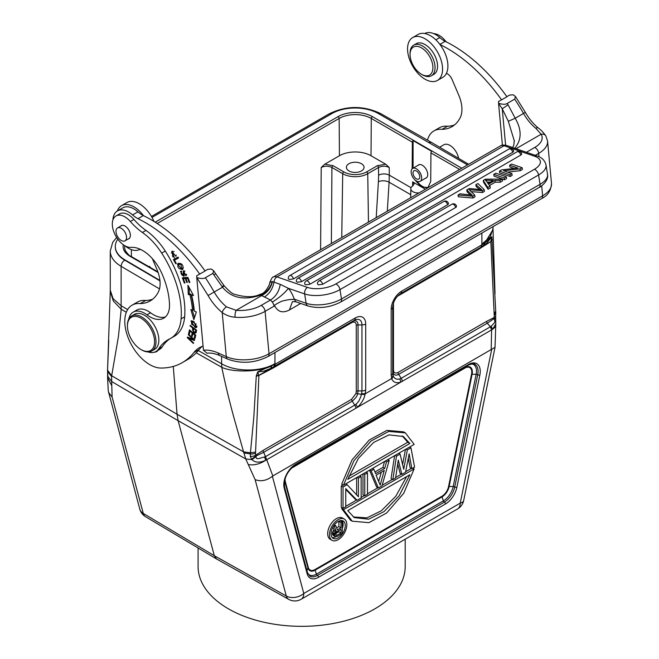 <?xml version="1.0" encoding="UTF-8"?>
<svg xmlns="http://www.w3.org/2000/svg" width="659" height="659" viewBox="0 0 659 659"><rect width="100%" height="100%" fill="white"/><g stroke="black" fill="none" stroke-linecap="round" stroke-linejoin="round"><path stroke-width="0.99" d="M427.469 140.145A35.355 20.413 60 0 1 433.943 130.902A35.355 20.413 60 0 1 442.098 129.329A56.723 32.752 -120 0 0 451.975 126.685A56.723 32.752 -120 0 0 459.727 118.554A27.785 16.038 -120 0 0 461.819 106.758A27.785 16.038 -120 0 0 458.73 95.085L451.959 79.245A7.578 4.374 -120 0 0 446.407 73.363A24.754 14.292 -120 0 0 447.881 64.689A24.754 14.292 -120 0 0 439.998 44.532A131.33 75.826 60 0 1 501.565 99.863L506.928 96.766A131.33 75.826 -120 0 0 445.154 41.344A25.256 14.58 60 0 1 439.775 37.579A22.225 12.834 -120 0 0 424.75 33.518M454.529 124.913A56.723 32.752 60 0 1 447.477 126.24A35.355 20.413 -120 0 0 439.306 127.805L433.943 130.902M538.996 156.727L538.683 153.374A30.306 15.429 174.7 0 0 547.571 141.067L545.874 135.968A5.05 4.226 149.1 0 0 541.138 134.23L535.816 128.291A5.05 2.274 -50.9 0 1 538.288 127.994C533.32 123.925 529.012 118.711 525.347 112.359L523.51 113.447A137.896 79.615 -120 0 0 514.687 99.138L507.183 103.471C505.535 104.6 502.66 104.534 498.55 103.274L498.566 101.445L501.565 99.863M514.687 99.138L515.478 96.511L513.196 94.814L509.638 95.053L506.845 96.659M458.713 158.424A12.628 7.29 -120 0 0 457.873 155.705A12.373 7.142 -120 0 0 449.001 144.906A12.373 7.142 -120 0 0 443.795 144.791L439.619 147.204M439.998 44.532A24.754 14.292 -120 0 0 418.045 34.474L412.682 37.571A24.754 14.292 60 0 1 431.233 43.659A24.754 14.292 60 0 1 442.527 67.778A24.754 14.292 60 0 1 437.436 80.439A24.754 14.292 60 0 1 418.885 74.352A24.754 14.292 60 0 1 407.591 50.232A24.754 14.292 60 0 1 412.682 37.571M437.436 80.439L442.79 77.35A24.754 14.292 -120 0 0 446.407 73.363M439.891 44.384L445.154 41.344M447.477 126.24L442.098 129.329M505.61 145.186L502.24 108.76L498.55 103.274L502.422 145.145M508.32 121.289L502.24 108.76L508.073 104.806L515.19 118.249L508.32 121.289L514.382 141.191M514.522 148.547C521.747 140.103 521.969 130.004 515.19 118.249L523.51 113.447A33.84 19.539 60 0 0 535.816 128.291M112.895 220.065A22.225 12.834 60 0 1 115.86 212.165A22.225 12.834 60 0 1 117.475 210.913A22.225 12.834 60 0 1 132.583 214.925A25.256 14.58 -120 0 0 137.97 218.689A131.33 75.826 60 0 1 199.718 274.095L196.753 275.693L196.744 277.521L203.466 350.226L207.05 353.249C210.674 352.697 214.941 353.488 219.851 355.613L227.8 359.163A5.05 3.221 -65.9 0 1 226.292 356.618A30.306 15.429 -5.3 0 0 269.02 353.759L542.612 195.805L541.682 185.789M205.377 277.719A137.896 79.615 60 0 1 214.2 292.019L208.079 295.496L196.744 277.521C200.847 278.782 203.73 278.848 205.377 277.719L212.873 273.386L213.664 270.758L211.382 269.061L207.824 269.3L205.023 270.915M203.087 346.09A55.562 32.077 -120 0 0 199.38 347.721A55.562 32.077 -120 0 0 193.87 352.54A116.173 67.078 60 0 1 182.329 362.607A116.173 67.078 60 0 1 160.969 368.051A35.355 20.413 60 0 1 124.946 324.665A35.355 20.413 60 0 1 132.113 305.15A35.355 20.413 60 0 1 140.285 303.585A56.723 32.752 -120 0 0 150.161 300.932A56.723 32.752 -120 0 0 158.382 291.929A27.785 16.038 -120 0 0 159.989 281.006A27.785 16.038 -120 0 0 156.9 269.333L152.295 258.567M165.425 316.921A27.785 16.038 60 0 1 150.532 312.778A22.727 13.122 -120 0 0 136.784 310.076L133.209 312.135A22.727 13.122 60 0 1 146.957 314.845A27.785 16.038 -120 0 0 163.762 318.149A27.785 16.038 -120 0 0 169.503 304.647A61.419 35.462 -120 0 0 169.215 300.216A61.419 35.462 -120 0 0 161.504 272.711A32.835 18.954 -120 0 0 131.034 247.38A17.678 10.206 60 0 1 112.409 225.823A17.678 10.206 60 0 1 115.984 215.954A17.678 10.206 60 0 1 130.35 221.506A50.512 29.161 -120 0 0 142.402 232.487A50.512 29.161 60 0 1 161.686 253.105A78.091 45.084 60 0 1 180.92 305.339A78.091 45.084 60 0 1 181.085 318.882A50.512 29.161 60 0 1 170.772 338.322A50.512 29.161 60 0 1 169.651 338.907A75.769 43.741 -120 0 0 167.979 339.797A75.769 43.741 -120 0 0 158.72 348.8A22.727 13.122 60 0 1 155.944 351.511A22.727 13.122 60 0 1 147.945 351.914M154.363 352.194A12.628 7.29 -120 0 0 156.653 351.601A12.628 7.29 -120 0 0 158.086 350.267M155.944 351.511L159.511 349.443A22.727 13.122 -120 0 0 162.287 346.741A75.769 43.741 60 0 1 169.816 338.833M170.772 338.322L174.338 336.255A50.512 29.161 -120 0 0 184.652 316.814A78.091 45.084 -120 0 0 184.487 303.28A78.091 45.084 -120 0 0 165.261 251.046A50.512 29.161 -120 0 0 145.968 230.419A50.512 29.161 60 0 1 133.917 219.447A17.678 10.206 -120 0 0 119.559 213.895L115.984 215.954M140.046 249.193A22.225 12.834 60 0 1 139.7 249.407A22.225 12.834 60 0 1 125.144 245.881M191.596 295.141L193.507 295.512L187.93 285.248L188.26 294.491L189.899 294.812A85.11 49.137 60 0 1 192.568 310.307L190.846 309.541L193.845 319.648L196.341 311.987L194.339 311.097A87.639 50.595 -120 0 0 191.596 295.141L193.005 294.589M189.874 282.48L187.955 277.406L182.345 277.785L184.322 283.024L184.99 282.983L183.359 278.666L185.27 278.543L186.736 282.423L187.395 282.382L185.929 278.493L187.642 278.378L189.215 282.53L189.874 282.48M178.045 257.101L173.416 259.564L175.772 263.765L176.315 263.468L174.454 260.165L178.548 257.99L178.045 257.101M174.355 257.834L173.96 256.87L172.724 256.779L172.32 252.24L176.027 256.466L171.801 251.326L174.355 257.834M196.258 332.078L196.547 330.134L190.196 325.307L190.097 325.991L192.675 327.951L192.477 329.278C193.227 332.449 194.43 333.635 196.077 332.82L196.258 332.078M193.771 321.567L190.953 320.892L195.229 327.647L196.407 327.556L193.771 321.567M178.474 263.336L177.419 264.185L182.222 269.696L182.955 268.996C183.474 265.322 181.983 263.435 178.474 263.336L178.136 263.493M183.144 273.403L183.186 275.602L181.892 275.017C180.854 273.378 180.788 272.307 181.695 271.805L181.258 270.948L180.467 271.524L183.787 276.426L184.256 275.091L183.91 271.697L186.011 275.742L183.342 270.865L183.144 273.403L183.812 273.015M181.258 270.948L180.467 271.524L181.307 271.038M195.739 335.176L189.479 329.854L188.639 333.487L189.372 334.113L190.072 331.123L192.197 332.935L191.571 335.629L192.304 336.255L192.93 333.561L194.85 335.192L194.183 338.067L194.924 338.693L195.739 335.176M193.087 339.237L187.486 337.062L187.288 337.68L193.408 343.487L193.598 342.911L188.787 338.355L194.389 340.522L194.586 339.904L188.466 334.105L188.276 334.681L193.087 339.237L193.581 338.957M137.97 218.689L143.324 215.592A131.33 75.826 60 0 1 143.522 215.691A131.33 75.826 -120 0 1 205.081 270.997L199.718 274.095M143.324 215.592A25.256 14.58 60 0 1 137.937 211.827A22.225 12.834 -120 0 0 122.829 207.824L117.475 210.913M140.977 249.637A24.754 14.292 60 0 1 139.609 249.464M117.384 210.971A24.754 14.292 60 0 1 121.569 205.633A24.754 14.292 60 0 1 143.522 215.691M128.859 318.857A22.727 13.122 60 0 1 133.209 312.135M128.052 239.077A7.578 4.374 -120 0 0 128.802 238.789A7.578 4.374 -120 0 0 130.334 234.555A7.578 4.374 -120 0 0 126.759 227.388A7.578 4.374 -120 0 0 121.223 225.666A7.578 4.374 -120 0 0 120.597 226.169M151.817 350.967L154.676 349.319A20.207 11.664 -120 0 0 157.443 332.095A20.207 11.664 -120 0 0 142.97 314.508A20.207 11.664 -120 0 0 134.477 314.327L131.619 315.974A20.207 11.664 60 0 1 140.12 316.155A20.207 11.664 60 0 1 155.911 339.822A20.207 11.664 60 0 1 151.817 350.967A20.207 11.664 60 0 1 143.324 350.786A20.207 11.664 60 0 1 141.718 349.97L141.001 349.558A19.193 11.079 60 0 1 127.517 327.853A19.193 11.079 60 0 1 127.434 326.048A19.193 11.079 60 0 1 139.486 317.432A19.193 11.079 60 0 1 154.494 339.912A19.193 11.079 60 0 1 142.525 350.333A19.193 11.079 60 0 1 141.001 349.558M125.869 234.102A7.447 4.3 60 0 1 124.988 240.84A7.447 4.3 60 0 1 116.651 234.67A7.447 4.3 60 0 1 117.533 227.94A7.447 4.3 60 0 1 125.869 234.102M127.434 326.048L127.434 325.225A20.207 11.664 60 0 1 131.619 315.974M152.715 299.161A56.723 32.752 60 0 1 145.647 300.488A35.355 20.413 -120 0 0 137.467 302.053L132.113 305.15M182.329 362.607L187.691 359.509A116.173 67.078 -120 0 0 199.224 349.443A55.562 32.077 60 0 1 202.189 346.403M153.975 221.44A24.754 14.292 -120 0 0 126.923 202.544L121.569 205.633M140.285 303.585L145.647 300.488M429.174 142.385L431.34 142.336L468.648 164.256M115.317 246.672A32.835 18.954 0 0 0 115.309 246.878A32.835 18.954 0 0 0 124.724 260.165L159.972 280.874M159.931 280.429L124.724 259.753A32.835 18.954 180 0 1 115.309 246.466A32.835 18.954 180 0 1 117.829 239.192M467.511 164.915L378.159 113.439A32.835 18.954 180 0 0 331.922 113.554L152.007 217.429M412.163 168.836L412.361 142.163A1.516 0.873 -60 0 1 413.078 140.589L413.078 168.21M459.644 169.462L430.937 152.888A1.516 0.873 120 0 1 431.653 151.315L413.078 140.589M410.755 194.693L389.09 182.189L389.288 175.146A7.578 4.259 179.6 0 0 378.579 175.203L378.521 167.485C382.088 165.788 385.663 165.796 389.23 167.501L385.704 164.223L371.009 155.738A22.324 12.892 180 0 0 339.434 155.738L339.154 118.447L157.204 223.492M414.602 179.569L421.356 186.884L412.649 181.859L414.132 183.943L412.773 185.912A7.265 4.193 180 0 0 410.821 188.746L410.722 197.7M385.704 164.223L377.45 165.648L366.668 171.875A16.187 9.35 180 0 1 343.767 171.867L333.001 165.656L324.747 164.223L339.434 155.738M361.47 163.72A8.839 5.107 0 0 0 351.84 162.608A8.839 5.107 0 0 0 346.387 167.328A8.839 5.107 0 0 0 348.973 170.936A8.839 5.107 0 0 0 358.603 172.04A8.839 5.107 0 0 0 364.065 167.328A8.839 5.107 0 0 0 361.47 163.72M430.937 152.888L430.722 181.48L427.946 187.518L421.356 186.884L425.409 189.224M418.976 192.939A7.265 4.193 180 0 1 412.946 191.736A7.265 4.193 180 0 1 410.821 188.746M428.424 187.205A13.131 7.578 60 0 1 422.361 186.299A13.131 7.578 60 0 1 417.048 181.299M425.401 178.301A7.578 4.374 -120 0 0 426.151 178.012A7.578 4.374 -120 0 0 427.724 174.544A7.578 4.374 -120 0 0 424.412 166.925A7.578 4.374 -120 0 0 418.572 164.89A7.578 4.374 -120 0 0 417.954 165.401M415.813 168.506A7.447 4.3 60 0 1 421.15 174.997A7.447 4.3 60 0 1 420.129 181.349A7.447 4.3 60 0 1 416.999 181.283A7.447 4.3 60 0 1 411.661 174.792A7.447 4.3 60 0 1 412.682 168.44A7.447 4.3 60 0 1 415.813 168.506M416.785 179.009A4.802 2.768 -120 0 0 418.803 179.05A4.802 2.768 -120 0 0 419.462 174.956A4.802 2.768 -120 0 0 416.027 170.78A4.802 2.768 -120 0 0 414.009 170.739A4.802 2.768 -120 0 0 413.35 174.833A4.802 2.768 -120 0 0 416.785 179.009M149.198 266.854L149.807 266.458L148.662 266.549M198.095 547.975L198.095 566.551A103.545 59.78 0 0 0 228.426 608.825A103.545 59.78 0 0 0 341.271 621.791A103.545 59.78 0 0 0 405.194 566.551L405.194 539.194M255.132 479.645C260.898 481.778 266.656 480.658 272.381 476.284L272.834 475.955L266.714 459.727L265.602 460.377C259.547 462.939 255.008 462.684 251.977 459.603L245.749 458.944L255.132 479.645L286.303 596.008L214.315 555.718L216.58 558.98L288.683 599.336A12.628 7.307 -60.8 0 1 286.303 596.008A12.628 8.929 -15 0 0 295.125 597.359A12.628 8.929 -15 0 0 303.783 593.471A12.628 7.29 60 0 1 301.163 599.253L457.626 508.921A12.628 7.29 -120 0 0 460.237 503.138A12.628 5.157 11.6 0 0 463.681 500.519L495.033 347.326L495.708 326.567L492.619 329.311L491.153 326.271L490.411 326.79L491.598 329.895L492.619 329.311L495.782 323.89L495.708 326.567M272.834 475.955L495.033 347.326M108.249 390.869L139.79 509.102A12.628 8.929 -15 0 0 143.283 513.435L214.315 555.718L178.136 420.697L177.057 414.247L243.566 451.868L233.871 417.452C229.068 399.848 225.04 383.134 221.795 367.31C233.097 372.739 259.135 371.948 271.722 366L270.882 368.323L264.004 371.116L257.966 371.915L258.023 372.912L258.913 375.473L272.266 368.521L351.651 322.696A6.532 3.773 -60 0 1 354.896 322.358A6.532 3.773 -60 0 1 356.272 325.373L356.272 391.347L355.951 393.481L351.651 399.263A2.529 1.458 -120 0 0 352.26 401.166C358.916 395.153 356.84 394.263 357.648 393.637L358.051 390.919L361.956 390.919L361.956 324.928A11.079 6.392 120 0 0 354.122 320.406L270.882 368.323M108.48 392.27L112.104 397.072L111.684 381.545L178.136 420.697L245.749 458.944L243.566 451.868L250.436 452.782L253.822 417.065L256.269 376.24L258.913 375.473L255.527 453.079A42.234 24.383 -60 0 0 255.61 455.245L256.153 456.539C255.931 458.491 256.936 459.134 259.176 458.466L265.503 456.638L263.666 452.313L256.079 455.995L251.54 459.166L250.272 456.283A5.305 3.287 -3.9 0 0 255.61 455.245L263.056 450.41A2.529 1.458 -120 0 0 263.666 452.313L352.26 401.166L354.74 405.12L355.934 404.296C360.102 400.062 358.776 400.515 360.473 397.501L361.478 394.329L355.951 393.481M108.257 390.952L107.59 377.731L111.758 385.688M107.672 374.543L107.722 371.552L111.602 376.594L111.684 381.545L107.796 376.355L107.59 377.731M107.574 369.592L110.259 291.303L113.29 300.949L121.198 309.236L118.447 336.395L111.684 375.729L107.714 370.391L107.722 371.552A5.305 3.097 179.4 0 1 107.532 370.745L107.631 373.225A5.305 3.287 -3.9 0 0 107.87 374.065M107.845 376.198L107.705 374.312M108.694 342.243L108.784 340.514M110.259 290.158L113.076 298.659L121.124 305.751L121.198 309.236L126.33 312.251M391.174 375.317L391.174 309.326A5.305 3.064 0 0 0 392.723 307.16L392.723 373.151A5.305 3.064 0 0 1 391.174 375.317L391.817 379.073C393.398 382.418 396.38 383.447 400.763 382.154L491.598 329.895L491.186 349.896M495.799 323.347L495.782 323.89M495.453 318.338L493.995 318.635L494.126 317.539A5.305 2.825 3.6 0 0 495.667 315.719L495.782 323.866M402.377 381.404A5.305 3.064 -120 0 0 401.174 378.307L490.411 326.79L487.281 323.207L493.995 318.635L494.217 319.08C495.494 322.721 494.851 322.144 491.153 326.271M495.502 318.989L494.217 319.08M401.174 378.307L399.939 378.884C396.734 379.749 394.486 378.785 393.209 376.009L393.135 373.151C394.28 375.309 396.133 375.704 398.687 374.353L401.174 378.307M493.031 226.622L493.031 228.599L490.148 236.985L481.902 244.094L481.688 244.967A5.305 3.064 -120 0 1 480.592 247.397L481.927 246.623M483.558 245.535L484.81 242.973L481.951 244.81L480.872 247.232L486.622 243.253L491.771 236.927L484.81 242.973L493.031 229.571L493.031 228.599M492.257 239.991L490.823 241.589L494.209 315.282L495.757 313.19L495.749 312.012L491.795 236.672M491.993 237.339L491.705 237.998L491.771 236.927M492.224 239.423L490.815 241.4L491.705 237.998M397.212 296.476A6.532 3.773 -60 0 1 398.085 295.883L477.47 250.049L490.823 241.589L482.668 246.128M494.209 315.282A43.189 24.927 -60 0 1 494.126 317.539L486.671 321.312L398.085 372.459C395.919 373.447 394.494 373.175 393.785 371.635L393.464 369.872A2.529 1.458 0 0 0 392.723 370.902L392.723 307.16C393.316 301.476 395.919 296.954 400.557 293.601L400.557 293.601A5.305 3.064 60 0 0 401.652 291.171A14.828 8.551 120 0 0 391.174 309.326M483.714 245.436L486.622 243.262M400.557 293.601L480.872 247.232M446.415 41.962A50.512 29.161 60 0 1 444.685 40.042A17.678 10.206 -120 0 0 433.77 33.667M365.07 394.519L365.704 390.021A5.305 3.064 180 0 1 361.956 390.919L361.478 394.329L365.07 394.519C363.892 399.428 361.371 403.637 357.499 407.138L355.934 404.296M355.942 408.218L266.714 459.727L265.503 456.638L354.74 405.12A5.305 3.064 -120 0 1 355.942 408.218L400.763 382.154L399.939 378.884M251.54 459.166L251.977 459.603L256.153 456.539M250.272 456.283L250.436 452.782L255.535 452.082M256.269 376.24L256.367 375.589L258.938 375.268L274.086 366.618A5.305 3.064 60 0 0 275.19 364.188L257.883 371.725L256.367 375.589M257.183 372.903L258.023 372.912M255.527 453.079A5.305 3.097 -0.6 0 1 250.354 453.903L243.822 452.931M264.654 457.033L265.602 460.377C259.44 464.216 253.674 465.592 248.303 464.521M111.602 376.594L111.684 375.729L177.057 414.247L173.268 366.412M273.798 366.783L274.943 363.628C261.03 372.047 235.634 372.113 221.597 363.76L221.795 367.31L196.258 352.829M274.754 366.231L272.785 367.368A2.529 1.458 -120 0 0 272.266 368.521M112.104 397.072L143.283 513.435A12.628 7.274 120.8 0 0 145.524 516.681L145.524 516.681A12.628 12.628 0 0 1 139.79 509.11M343.034 484.958L341.247 485.996L341.247 507.356L343.034 508.386L343.034 487.026L347.112 484.67L358.43 496.771L358.43 478.137L361.148 476.564L361.148 497.932L357.071 500.28L345.753 488.632L345.753 506.82L343.034 508.386M345.753 489.439L355.283 499.25L357.071 500.28M356.643 477.594L356.643 494.86M362.985 473.936L362.985 494.802L364.773 495.84L367.491 494.266L367.491 472.907L364.773 474.472L363.414 473.689M384.559 461.481L382.912 467.396L374.955 471.984M369.493 470.18L376.569 486.96L378.357 487.989L371.108 470.814L373.826 469.241L375.638 473.656L384.699 468.425L386.503 461.926L389.222 460.353L381.981 485.905L378.357 487.989M394.601 455.682L391.059 478.599L392.846 479.628L396.471 456.168L400.095 454.076L403.72 469.257L407.336 449.899L410.961 447.807L414.585 467.074L411.867 468.648L409.148 453.853L405.524 472.305L401.908 474.398L398.283 460.122L395.565 478.055L392.846 479.628M397.715 463.887L400.12 473.368L401.908 474.398M408.325 458.054L410.079 467.618L411.867 468.648M405.45 449.422L402.608 464.611M405.367 432.881L403.58 431.851L386.915 430.385L369.213 440.039L352.12 459.768L341.675 484.176L343.463 485.205L414.157 444.397L405.367 432.881L388.703 431.423L370.992 441.069L353.899 460.798L343.463 485.205M411.438 468.401L405.639 471.745M401.479 474.151L395.647 477.511M392.418 479.381L382.146 485.312M377.928 487.742L367.491 493.772M364.345 495.593L361.148 497.43M356.643 500.033L345.753 506.326M342.606 508.138L341.675 508.674L350.456 520.173L352.244 521.203L343.463 509.704L341.675 508.674M344.286 519.053L342.499 518.023A12.274 7.084 120 0 0 336.362 518.633A12.274 7.084 120 0 0 328.347 529.449A12.274 7.084 120 0 0 330.225 539.284L332.012 540.314A12.274 7.084 -60 0 1 329.467 534.696A12.274 7.084 -60 0 1 338.149 519.663A12.274 7.084 -60 0 1 344.286 519.053A12.274 7.084 -60 0 1 346.832 524.671A12.274 7.084 -60 0 1 338.149 539.705A12.274 7.084 -60 0 1 332.012 540.314M347.112 484.67L345.753 483.887M359.789 475.782L361.148 476.564M358.43 478.137L357.071 477.347M341.247 485.996L343.034 487.026M364.773 495.84L364.773 474.472M366.132 472.124L367.491 472.907M389.222 460.353L387.871 459.57M380.169 485.131L384.246 470.501L376.091 475.213L380.169 485.131M369.757 470.032L371.108 470.814M372.467 468.458L373.826 469.241M382.912 467.396L384.699 468.425M385.153 461.143L386.503 461.926M381.281 472.215L378.686 481.523M400.095 454.076L398.736 453.293M409.601 447.024L410.961 447.807M407.336 449.899L405.985 449.109M395.112 455.385L396.471 456.168M409.873 443.482L403.333 436.489L388.967 434.891L373.62 442.461L358.43 458.351L347.746 479.348L409.873 443.482L407.732 442.247L402.229 435.912M348.85 476.243L407.732 442.247M412.798 468.104L414.157 468.895L343.463 509.704M414.157 468.895L403.712 493.294L386.619 513.015L368.908 522.661L352.244 521.203M347.746 510.618L354.287 517.603L368.645 519.21L383.991 511.639L399.189 495.749L409.873 474.744L347.746 510.618M406.628 476.622L395.82 496.202L381.413 510.733L366.972 517.859L353.24 516.944M338.149 537.892A10.05 5.807 120 0 0 345.258 525.577A10.05 5.807 120 0 0 343.174 520.981A10.05 5.807 120 0 0 338.149 521.475A10.05 5.807 120 0 0 331.04 533.79A10.05 5.807 120 0 0 333.124 538.387A10.05 5.807 120 0 0 338.149 537.892M341.988 520.561A10.05 5.807 -60 0 1 343.117 524.342A10.05 5.807 -60 0 1 342.285 528.666M335.826 536.755A10.05 5.807 -60 0 1 332.169 537.571M332.902 527.175L334.014 529.885L332.531 532.233L332.325 534.103L333.166 535.355L335.307 536.591L334.467 534.342L336.156 531.121L334.253 526.483L335.736 525.635L337.424 529.894L341.016 527.818L341.016 522.587L342.285 521.854L342.285 533.568L337.21 536.492L335.307 536.591M340.019 520.684L338.874 521.343L338.874 526.582L336.625 527.875M335.736 525.635L334.41 524.869M337.004 531.632L335.736 533.856L336.37 535.487L341.016 533.049L341.016 529.309L337.004 531.632M338.874 521.343L341.016 522.587M341.016 527.818L338.874 526.582M340.192 520.643L342.285 521.854M332.531 534.729L334.673 535.965M332.325 534.103L334.467 535.339M332.325 533.106L334.467 534.342M332.531 532.233L334.673 533.469M333.166 530.874L335.307 532.11M334.014 529.885L336.156 531.121M333.553 526.08L334.253 526.483M338.874 530.553L338.874 531.813L335.802 533.584M341.016 533.049L338.874 531.813M337.004 535.372L335.744 534.647M324.747 164.223L321.213 167.501C324.78 165.796 328.355 165.788 331.93 167.485L342.705 173.704L341.749 237.52M222.594 286.245C224.472 285.182 224.447 285.504 222.528 287.217L213.763 274.729L215.724 273.839L213.664 270.758M226.507 306.863A33.84 19.539 -120 0 1 214.2 292.019L222.528 287.217C231.424 298.09 244.168 300.71 260.742 295.067L261.648 295.594L236.136 310.331A5.05 1.45 94.9 0 0 235.082 317.226C230.189 316.831 225.905 315.274 222.215 312.555A5.05 2.274 -50.9 0 1 226.507 306.863L236.136 310.331A25.256 12.851 174.7 0 0 261.145 305.414L270.528 300.002L272.282 302.077A5.05 2.916 -120 0 1 274.02 306.18L274.943 306.287C278.123 312.078 282.942 313.305 289.416 309.969L292.439 301.633M260.132 294.285L260.742 295.067C266.565 292.39 270.388 287.868 272.216 281.5L269.803 282.497L269.366 284.556C266.483 290.619 263.402 293.865 260.132 294.285C253.937 297.481 245.42 297.481 234.588 294.301C232.569 294.029 229.044 291.13 224.027 285.611L215.724 273.839M274.943 306.287C272.472 306.361 274.696 304.689 281.624 301.262C296.056 297.349 294.795 301.32 293.963 298.387A20.207 11.664 -120 0 0 288.411 288.337L280.232 284.367L272.216 281.5M272.455 281.558C270.882 288.074 267.282 292.753 261.648 295.594L270.528 300.002C275.857 296.583 279.095 291.369 280.232 284.367M269.795 282.505C271.599 278.296 272.76 276.483 273.287 277.052A10.099 5.832 60 0 1 276.928 276.895A5.05 3.435 109 0 0 274.012 282.027C272.727 288.807 269.506 293.815 264.341 297.069M489.489 185.525L495.255 182.197L500.239 182.246L502.57 180.904L502.29 179.124L485.461 179.166L483.253 180.442L487.817 187.477L488.097 189.257L490.271 188.004L489.983 186.225L488.508 184.149L494.975 180.418L499.959 180.467L500.239 182.246M483.253 180.442L483.533 182.222L488.097 189.257M466.761 189.957L469.233 188.532L481.68 189.668L475.847 184.718L477.907 183.523L484.167 189.586L482.19 190.723L469.216 189.71L474.711 195.048L472.627 196.25L458.013 195.006L460.114 193.795L472.157 195.171L466.761 189.957L467.05 191.744L470.221 194.907M458.013 195.006L458.302 196.794L472.907 198.03L474.999 196.827L474.711 195.048M471.234 191.637L482.479 192.51L484.447 191.365L484.167 189.586M475.847 184.718L476.127 186.497L479.455 189.339M504.555 179.759L494.052 176.151L493.772 174.371L504.275 177.979L504.555 179.759L506.606 178.573L506.318 176.793L495.823 173.185L493.772 174.371M455.6 207.544A3.031 1.367 -9 0 0 456.489 206.341A3.031 3.031 0 0 0 451.983 204.191A3.031 1.746 -120 0 1 453.071 204.15A3.031 1.746 -120 0 1 453.26 204.224A3.031 1.746 -120 0 1 455.6 207.544L322.63 284.309L318.396 284.828L317.539 284.062A3.031 3.031 0 0 1 319.014 280.965A3.031 1.746 60 0 1 320.109 280.915A3.031 1.746 60 0 1 320.29 280.989A3.031 1.746 60 0 1 322.63 284.309M447.543 204.776A3.031 1.367 -9 0 0 448.441 203.573A3.031 3.031 0 0 0 443.927 201.423A3.031 1.746 -120 0 1 445.023 201.382A3.031 1.746 -120 0 1 445.204 201.456A3.031 1.746 -120 0 1 447.543 204.776L309.812 284.293L305.57 284.812L304.722 284.045A3.031 3.031 0 0 1 306.196 280.948A3.031 1.746 60 0 1 307.283 280.899A3.031 1.746 60 0 1 307.473 280.973A3.031 1.746 60 0 1 309.812 284.293M520.75 155.096A3.031 1.367 -9 0 0 521.64 153.893A3.031 3.031 0 0 0 517.134 151.743A3.031 1.746 -120 0 1 518.229 151.702A3.031 1.746 -120 0 1 518.411 151.776A3.031 1.746 -120 0 1 520.75 155.096L301.451 281.706L297.209 282.225L296.352 281.459A3.031 3.031 0 0 1 297.835 278.362A3.031 1.746 60 0 1 298.922 278.312A3.031 1.746 60 0 1 299.104 278.386A3.031 1.746 60 0 1 301.451 281.706M512.702 152.328A3.031 1.367 -9 0 0 513.592 151.125A3.031 3.031 0 0 0 509.086 148.975A3.031 1.746 -120 0 1 510.173 148.934A3.031 1.746 -120 0 1 510.354 149.008A3.031 1.746 -120 0 1 512.702 152.328L293.395 278.938L289.161 279.457L288.304 278.691A3.031 3.031 0 0 1 289.779 275.594A3.031 1.746 60 0 1 290.874 275.544A3.031 1.746 60 0 1 291.056 275.619A3.031 1.746 60 0 1 293.395 278.938M507.587 172.114L520.28 170.681L522.381 169.47L522.093 167.691L511.59 164.075L509.629 165.211L517.875 168.045L501.507 169.898L499.407 171.118L509.909 174.726L510.19 176.505L499.687 172.897L499.407 171.118M514.193 168.465L509.909 166.991L509.629 165.211M510.19 176.505L512.15 175.368L511.87 173.589L503.616 170.755L519.992 168.902L522.093 167.691M293.963 298.387L295.858 301.789L292.497 301.6M487.817 187.477L489.983 186.225M499.959 180.467L502.29 179.124M495.255 182.197L494.975 180.418M486.581 181.382L487.965 183.424L493.212 180.393L485.411 180.212L486.581 181.382M487.042 182.057L490.205 182.131M482.19 190.723L482.479 192.51M472.627 196.25L472.907 198.03M504.275 177.979L506.318 176.793M509.909 174.726L511.87 173.589M520.28 170.681L519.992 168.902M194.504 317.63L192.296 310.191M189.899 294.812L190.97 294.194A85.11 49.137 -120 0 1 193.639 309.689L192.568 310.307M188.26 294.491L189.331 293.873L189.1 287.406M190.97 294.194L189.331 293.873M189.215 282.53L189.776 282.209M187.642 278.378L188.202 278.057M185.929 278.493L188.103 277.801M186.736 282.423L187.288 282.11M185.27 278.543L186.34 277.925L184.429 278.049L183.359 278.666M184.322 283.024L184.882 282.703M183.869 278.37L183.614 277.703M174.454 260.165L178.523 257.949M175.772 263.765L176.307 263.452M174.989 259.852L174.503 258.987M174.075 257.15L173.638 256.944M171.488 253.007L172.361 251.095M176.381 255.124L175.368 255.708M174.083 251.367L172.32 252.24M196.16 332.589L195.377 332.185M192.675 327.951L193.244 327.622M193.581 328.429L193.655 327.935M190.097 325.991L190.665 325.661M196.324 331.592L195.344 332.161C193.697 332.227 193.054 331.016 193.425 328.52L195.698 330.25L195.237 332.268L196.308 331.65M195.698 330.25L196.267 329.92M193.993 328.19L193.425 328.52M196.827 327.095L195.641 326.806M191.431 321.757L191.596 320.735M192.766 321.024L191.481 321.724L193.705 322.3L195.731 324.228L195.847 326.724L191.662 324.286L191.481 321.724M195.847 326.724L196.992 326.057M178.136 264.819L178.729 263.254M182.7 269.325L180.681 269.086M179.998 263.658L178.581 264.44L180.887 264.391L181.719 268.773L179.528 268.823C177.493 267.093 177.296 265.585 178.927 264.275L180.755 263.493M181.719 268.773L183.293 267.719M185.706 275.866L186.258 275.544M183.985 271.656L184.026 270.758M186.563 274.819L186.555 274.268M184.182 275.932L183.26 275.561M181.34 272.01L181.398 271.228M194.183 338.067L195.204 337.482M194.85 335.192L195.393 334.879M190.121 331.098L190.253 330.513M192.988 333.528L193.128 332.952M190.608 330.81L190.072 331.123M188.639 333.487L189.66 332.902M192.741 332.622L192.197 332.935M192.593 335.044L191.571 335.629M193.474 333.248L192.93 333.561M188.276 334.681L188.771 334.393M188.787 338.355L189.603 337.886M193.985 339.336L193.351 339.088M187.288 337.68L188.004 337.268M431.398 75.76L433.902 74.319A17.678 10.206 -120 0 0 428.523 47.135A17.678 10.206 -120 0 0 416.216 43.692L413.72 45.141A17.678 10.206 60 0 1 426.019 48.577A17.678 10.206 60 0 1 431.398 75.76A17.678 10.206 60 0 1 422.559 74.887L421.488 74.269A16.162 9.333 60 0 1 418.317 71.922A16.162 9.333 60 0 1 410.055 54.466A16.162 9.333 60 0 1 424.651 50.216A16.162 9.333 60 0 1 432.806 69.45A16.162 9.333 60 0 1 421.488 74.269M410.055 54.466L410.055 53.231A17.678 10.206 60 0 1 413.72 45.141M435.854 39.845L439.775 37.579M507.183 103.471A137.896 79.615 60 0 1 508.073 104.806M535.289 155.335L538.683 153.374A5.05 2.916 -120 0 0 534.737 147.459A25.256 12.851 174.7 0 0 541.138 134.23L516.046 148.72M542.612 195.805A30.306 15.429 -5.3 0 0 551.492 183.49C551.064 190.624 547.761 195.657 541.591 198.59A5.05 2.916 -120 0 0 542.612 195.805M132.583 214.925L137.937 211.827M133.917 219.447L130.35 221.506M145.968 230.419L142.402 232.487M165.261 251.046L161.686 253.105M184.652 316.814L181.085 318.882M162.287 346.741L158.72 348.8M150.532 312.778L146.957 314.845M199.224 349.443L193.87 352.54M159.503 288.881L121.124 266.335L121.124 305.751L127.648 309.582M221.589 356.387L221.597 363.76L198.318 350.563M378.538 113.653L380.647 113.579C363.504 105.448 346.42 105.498 329.393 113.719L151.455 216.449M331.551 113.768L329.401 113.719M116.643 237.462L112.722 242.314L110.259 251.005A37.884 21.871 0 0 0 121.124 266.335C121.338 263.707 122.541 261.648 124.724 260.165L124.724 259.753M123.307 244.72A24.235 13.996 0 0 0 130.202 256.4L158.119 272.521M155.186 222.198L338.092 116.602A24.235 13.996 0 0 1 372.36 116.602L461.778 168.226M157.896 271.879L130.968 256.335A1.516 0.873 120 0 0 130.21 256.409M124.889 245.741A22.719 13.114 0 0 0 124.625 247.817L125.202 250.486C127.887 254.25 129.807 256.194 130.968 256.335M372.36 116.602A1.516 0.873 120 0 0 371.289 118.447A22.719 13.114 0 0 0 339.154 118.447A1.516 0.873 -120 0 0 338.083 116.602M412.361 142.163L371.289 118.447L371.009 155.738M411.051 187.708L389.288 175.146L389.23 167.501M412.649 181.859L412.583 186.027M368.463 222.099L367.738 173.704L378.521 167.485A1.516 0.873 -120 0 0 377.45 165.648M378.579 175.203A93.471 54.903 -60.9 0 1 378.398 181.719L376.207 217.627M387.319 211.218L389.09 182.189A7.578 3.88 3.5 0 0 378.398 181.719M366.668 171.875A1.516 0.873 60 0 1 367.738 173.712A17.702 10.223 180 0 1 342.705 173.712A1.516 0.873 120 0 1 343.776 171.875M331.362 243.525L331.93 167.485A1.516 0.873 120 0 1 333.001 165.648M149.824 267.216L149.807 266.458M272.381 476.284L303.783 593.471L460.237 503.138L491.639 349.698M445.492 503.978A16.673 9.621 120 0 0 456.868 487.322L479.843 375.078A16.673 9.621 120 0 0 468.458 364.518L295.562 464.331A16.673 9.621 120 0 0 284.177 488.039L307.152 573.767A16.673 9.621 120 0 0 318.536 577.276L445.492 503.978A1.516 0.873 -120 0 0 444.388 502.109A15.157 8.748 120 0 0 454.743 486.968A1.516 0.618 11.6 0 0 456.868 487.322M391.817 379.073L393.209 376.009L393.135 373.151L393.785 371.635M361.626 393.711L365.259 393.769L391.619 378.546L393.061 375.564M401.652 291.171L481.688 244.967M274.943 363.628L274.968 352.524M275.19 364.188L355.226 317.976A5.305 3.064 60 0 1 354.122 320.406L352.17 321.534A2.529 1.458 -120 0 0 351.651 322.688M365.704 390.021L365.704 324.03A14.828 8.559 120 0 0 355.226 317.976M481.877 233.064L481.902 244.094M495.576 311.254L494.201 314.294M495.667 315.71L495.766 313.14M393.547 302.827A6.532 3.773 -60 0 0 393.464 303.881L393.464 369.872M398.085 372.459A2.529 1.458 -120 0 0 398.687 374.353L487.281 323.207A2.529 1.458 60 0 1 486.671 321.312M458.145 260.354L477.989 248.896A2.529 1.458 60 0 0 477.47 250.049M443.779 40.561L444.685 40.042M365.704 324.03A5.305 3.064 180 0 1 361.956 324.928L358.051 324.928A8.32 4.802 120 0 0 352.236 321.501M263.056 450.41L351.651 399.263M273.386 367.022L352.17 321.534M356.272 325.357A2.529 1.458 180 0 1 358.051 324.928L358.051 390.919A2.529 1.458 0 0 0 356.272 391.347M108.677 342.565L107.532 370.745A5.305 3.097 179.4 0 1 107.532 370.696M307.152 573.758A1.516 1.071 -15 0 0 307.539 572.753L309.994 576.23A15.157 8.748 120 0 0 317.44 575.406L444.388 502.109A1.516 0.873 60 0 1 443.408 500.856L442.024 496.886L315.076 570.183A10.42 6.013 -60 0 1 307.959 567.984L306.937 570.488M307.786 573.503A14.317 8.262 120 0 0 316.452 574.154A1.516 0.873 -120 0 0 317.44 575.406A1.516 0.873 60 0 1 318.536 577.276M307.539 572.753L284.573 487.026A1.516 1.071 165 0 1 284.177 488.039M295.562 464.331A1.516 0.873 60 0 1 295.248 465.032L468.145 365.21A1.516 0.873 -120 0 0 468.458 364.518M479.843 375.078A1.516 0.618 -168.4 0 1 477.709 374.724A15.157 8.748 120 0 0 475.065 364.452C474.752 363.34 472.445 363.595 468.145 365.21M454.735 486.968L477.709 374.724A1.516 0.618 11.6 0 0 476.152 374.304L453.186 486.548A1.516 0.618 -168.4 0 1 454.735 486.968M292.176 467.322L464.999 367.623A10.42 6.013 -60 0 1 472.116 374.221A1.516 0.618 11.6 0 0 471.539 374.279L448.573 486.523A1.516 0.618 -168.4 0 1 449.15 486.466A10.42 6.013 -60 0 1 442.024 496.886A1.516 0.873 60 0 1 441.917 496.268L314.961 569.557A1.516 0.873 -120 0 0 315.076 570.183L316.452 574.154L443.408 500.856A14.317 8.262 120 0 0 453.186 486.548L449.15 486.466L472.116 374.221L476.152 374.304A14.317 8.262 120 0 0 471.597 363.9M291.953 467.528A10.42 6.013 -60 0 1 292.11 467.437A1.516 0.873 -120 0 0 291.995 467.923L464.883 368.109A1.516 0.873 60 0 1 464.999 367.623L465.509 366.733M284.218 484.143L284.985 482.264A10.42 6.013 -60 0 1 284.737 480.024M284.985 482.264L307.959 567.984A1.516 1.071 165 0 1 308.305 567.506L285.339 481.787A1.516 1.071 -15 0 0 284.985 482.264M448.573 486.523A9.745 5.626 -60 0 1 441.917 496.268M314.961 569.557A9.745 5.626 -60 0 1 308.305 567.506M285.339 481.787A9.745 5.626 -60 0 1 285.223 478.294M290.693 468.821A9.745 5.626 -60 0 1 291.995 467.923M464.883 368.109A9.745 5.626 -60 0 1 471.539 374.279M131.363 249.629L131.421 256.59M321.213 167.501L320.595 249.736M213.763 274.729A137.896 79.615 -120 0 0 212.873 273.386M506.433 145.417L537.011 155.928A5.05 3.435 -71 0 0 534.655 156.257L504.086 145.746A10.099 5.832 -120 0 0 500.453 145.903C501.268 145.013 503.27 144.848 506.433 145.417A5.05 3.435 109 0 0 504.086 145.746L276.928 276.895L307.498 287.406A5.05 3.435 -71 0 0 304.631 293.914L306.122 303.264L294.894 299.4M300.702 303.453L289.416 309.969M274.02 306.18L265.091 311.336L269.02 353.759A5.05 2.916 60 0 1 267.991 356.552L541.591 198.59M261.145 305.414A5.05 2.916 60 0 1 265.091 311.336A30.306 15.429 174.7 0 1 235.082 317.226M203.466 350.226A53.033 30.619 -120 0 1 208.796 350.291A53.033 30.619 -120 0 1 218.343 353.059L226.292 356.618L222.215 312.555A38.897 22.455 -120 0 1 208.079 295.496M218.343 353.059A5.05 3.221 114.1 0 0 219.851 355.613M272.282 302.077C279.078 297.86 284.457 293.288 288.411 288.337L304.631 293.914A25.256 11.401 171 0 0 339.995 289.622L341.486 298.972L540.067 184.314L538.584 174.973A5.05 2.916 -120 0 0 534.375 169.314A20.207 9.119 171 0 0 534.655 156.257M307.498 287.406A20.207 9.119 171 0 0 335.785 283.971L534.375 169.314M537.011 155.928C541.871 157.427 544.878 160.45 546.023 164.981A25.256 11.401 171 0 1 538.584 174.973L339.995 289.622A5.05 2.916 60 0 0 335.785 283.971M547.505 174.33C549.178 181.126 539.581 187.675 539.095 187.486A5.05 2.916 -120 0 0 540.067 184.314A25.256 11.401 -9 0 0 547.505 174.33L546.023 164.981M306.122 303.264A25.256 11.401 -9 0 0 341.486 298.972A5.05 2.916 60 0 1 340.505 302.143C329.747 307.605 318.931 308.89 308.05 305.982A5.05 3.435 -71 0 1 306.122 303.264M471.053 195.015L470.913 194.1M480.337 189.454L480.172 188.433M526.393 152.278L534.737 147.459M192.477 329.278L193.392 328.75M195.229 327.647L196.3 327.029M194.306 321.946L193.705 322.3M196.209 323.948L195.731 324.228M178.49 263.567L177.419 264.185M181.53 264.02L180.887 264.391M184.116 274.292L183.424 274.696M525.347 112.359L515.478 96.511M514.333 140.309L513.781 145.26L512.587 147.534M545.874 135.968C543.486 132.558 540.957 129.897 538.288 127.994M547.571 141.067L551.492 183.49M124.988 240.84L129.428 238.278M117.533 227.94L121.973 225.378M431.307 142.319L380.647 113.579M115.309 246.878L115.309 246.466M426.777 177.51L420.129 181.349M419.33 164.602L412.682 168.44M457.626 508.921A12.628 12.628 0 0 0 463.681 500.519M107.631 373.225L107.606 374.724M107.508 376.215L107.804 373.925M110.259 291.303L110.259 290.364M495.024 293.865L493.031 229.571M486.548 243.319L485.79 243.921M480.592 247.397L483.648 245.477M352.178 321.534L354.122 320.406M110.259 251.005L110.259 290.322M216.556 558.964L145.524 516.681M288.683 599.336A12.628 12.628 0 0 0 301.163 599.253M284.573 487.026C283.658 478.492 287.217 471.16 295.248 465.032M273.287 277.052L500.453 145.903M227.8 359.163C241.252 364.04 254.654 363.167 267.991 356.552M539.095 187.486L340.505 302.143M308.05 305.982L295.858 301.789M319.014 280.965L451.983 204.191M306.196 280.948L443.927 201.423M297.835 278.362L517.134 151.743M289.779 275.594L509.086 148.975M186.513 274.292L185.443 274.91M184.981 271.08L183.91 271.697M183.186 275.602L184.265 274.984"/></g></svg>
